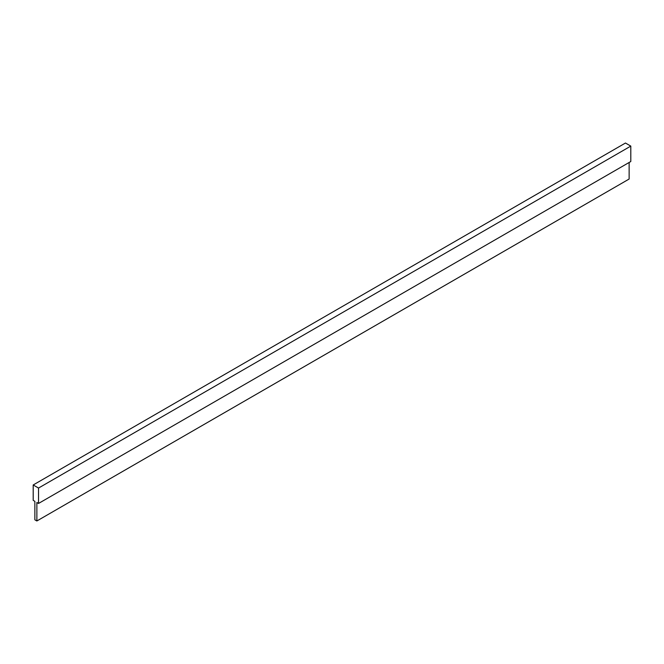 <?xml version="1.0" encoding="UTF-8"?>
<svg xmlns="http://www.w3.org/2000/svg" width="664" height="664" viewBox="0 0 664 664"><rect width="100%" height="100%" fill="white"/><g stroke="black" fill="none" stroke-linecap="round" stroke-linejoin="round"><path stroke-width="1" d="M36.869 520.974L36.869 502.49L38.537 503.453L38.537 488.048L630.8 146.105L625.463 143.026L33.2 484.969L33.2 500.374L34.868 501.337L34.868 519.821L36.869 520.974L629.132 179.031L629.132 162.472M38.537 488.048L33.2 484.969M38.537 503.453L630.8 161.51L630.8 146.105"/></g></svg>
